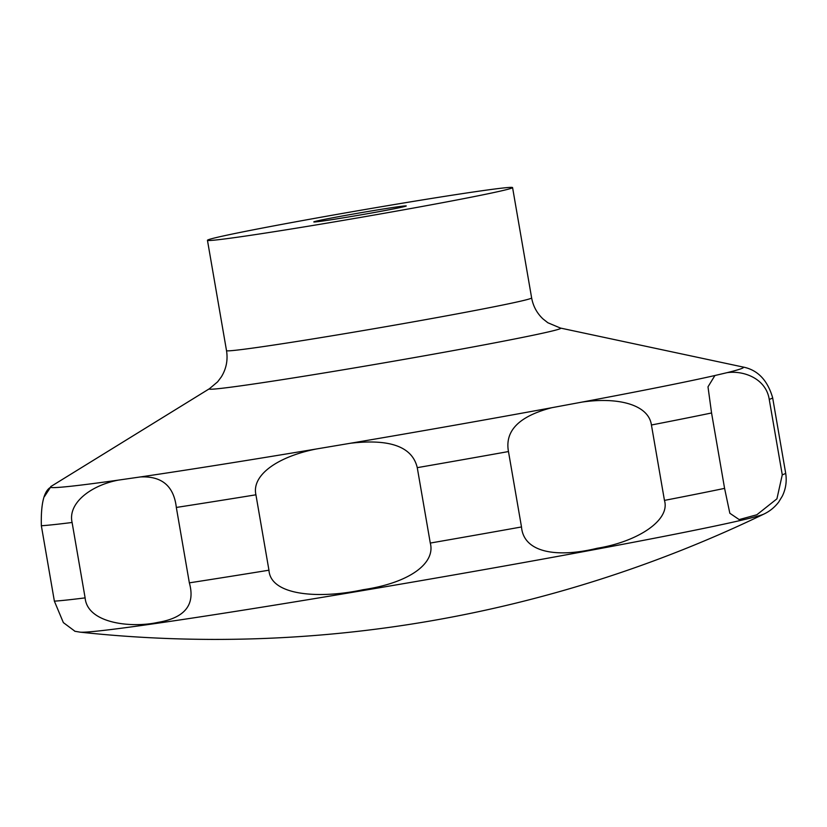 <?xml version="1.0" encoding="UTF-8"?>
<svg xmlns="http://www.w3.org/2000/svg" width="827" height="827" viewBox="0 0 827 827"><rect width="100%" height="100%" fill="white"/><g stroke="black" fill="none" stroke-linecap="round" stroke-linejoin="round"><path stroke-width="1.24" d="M714.91 375.52L727.057 372.667C743.793 370.269 766.081 378.632 769.244 399.42L782.27 474.822L776.925 498.836L756.85 514.766L739.173 519.583L729.838 513.257L724.586 488.375L711.561 412.973L707.995 386.829L714.91 375.52A351.775 7.981 170.2 0 1 695.3 379.81A351.775 7.981 170.2 0 1 581.991 402.098C617.562 396.846 648.575 404.382 651.428 424.995L664.453 500.397C670.521 520.162 637.782 541.685 597.156 548.28C557.698 557.874 523.739 553.118 521.496 526.954L508.471 451.552C504.666 430.784 519.139 416.167 551.898 407.69L581.991 402.098M228.665 234.806A154.814 3.515 170.2 0 1 399.958 203.607A154.814 3.515 170.2 0 1 512.575 187.584A154.814 3.515 170.2 0 1 491.362 193.073A154.814 3.515 170.2 0 1 320.08 224.272A154.814 3.515 170.2 0 1 207.453 240.295A154.814 3.515 170.2 0 1 228.665 234.806M352.447 214.183A46.912 1.065 170.2 0 1 406.222 206.006A46.912 1.065 170.2 0 1 367.591 213.697A46.912 1.065 170.2 0 1 313.826 221.956A46.912 1.065 170.2 0 1 352.447 214.183M350.297 443.272C390.013 438.599 412.342 446.735 417.263 467.658L430.288 543.06C435.726 563.321 409.406 582.911 363.136 589.703C320.4 598.965 270.594 596.071 268.951 570.206L255.925 494.804C251.449 475.298 277.252 456.731 316.327 448.989L350.297 443.272A351.775 7.981 170.2 0 0 551.898 407.69M140.394 476.941C161.885 475.928 173.866 486.1 176.327 507.447L189.352 582.849C195.461 604.692 184.979 617.872 157.905 622.39C131.627 628.21 87.404 623.589 85.119 597.88L72.094 522.478C67.607 502.961 91.218 485.222 118.447 480.105L140.394 476.941A351.775 7.981 170.2 0 0 316.327 448.989M44.482 496.52L50.488 487.33C43.841 491.3 40.802 504.108 41.35 525.755L54.375 601.157L63.359 622.607L75.019 631.301M209.489 388.68L217.635 381.826L221.347 376.874C226.288 368.811 228.014 360.065 226.515 350.638A154.814 3.515 170.2 0 0 339.142 334.615A154.814 3.515 170.2 0 0 510.424 303.416A154.814 3.515 170.2 0 0 531.637 297.927C533.146 306.176 536.919 313.164 542.957 318.891L547.825 322.737L560.448 328.061A178.363 4.042 170.2 0 1 536.33 334.563A178.363 4.042 170.2 0 1 334.222 371.292A178.363 4.042 170.2 0 1 209.489 388.68L51.243 486.297M50.829 486.462L50.488 487.33A351.775 7.981 170.2 0 0 118.447 480.105M717.298 525.558A348.136 7.898 170.2 0 1 345.324 593.507A348.136 7.898 170.2 0 1 80.074 632.148A1263.129 1263.129 0 0 0 764.024 514.012A348.136 7.898 170.2 0 1 717.298 525.558M560.448 328.061L742.873 366.992A351.775 7.981 170.2 0 1 727.057 372.667M764.024 514.012C769.751 511.282 774.62 507.323 778.641 502.134L782.342 496.076C785.857 488.809 786.963 481.138 785.65 473.044A375.324 8.518 170.2 0 1 782.27 474.822M724.586 488.375A375.324 8.518 170.2 0 1 664.453 500.397M521.496 526.954A375.324 8.518 170.2 0 1 430.288 543.06M268.951 570.206A375.324 8.518 170.2 0 1 189.352 582.849M85.119 597.88A375.324 8.518 170.2 0 1 54.375 601.157M72.094 522.478A375.324 8.518 170.2 0 1 41.35 525.755M255.925 494.804A375.324 8.518 170.2 0 1 176.327 507.447M508.471 451.552A375.324 8.518 170.2 0 1 417.263 467.658M711.561 412.973A375.324 8.518 170.2 0 1 651.428 424.995M785.65 473.044L772.625 397.642A375.324 8.518 170.2 0 1 769.244 399.42M531.637 297.927L512.575 187.584M80.074 632.148L74.73 631.239M742.873 366.992C757.522 369.793 767.446 380.017 772.625 397.642M226.515 350.638L207.453 240.295"/></g></svg>
